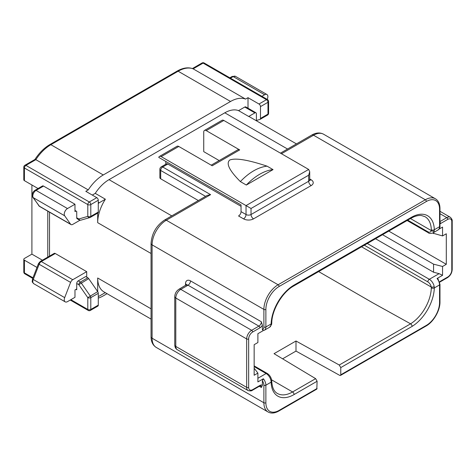 <?xml version="1.0" encoding="UTF-8"?>
<svg xmlns="http://www.w3.org/2000/svg" width="476" height="476" viewBox="0 0 476 476"><rect width="100%" height="100%" fill="white"/><g stroke="black" fill="none" stroke-linecap="round" stroke-linejoin="round"><path stroke-width="0.71" d="M256.397 120.779L256.397 113.758A2.118 1.22 120 0 0 255.957 112.788A2.118 1.22 120 0 0 254.898 112.889L248.692 116.471A30.351 17.523 -60 0 1 250.108 117.15L296.441 143.901M49.522 212.177L49.522 256.106M47.778 257.111L47.778 211.165M198.343 200.539L160.698 178.803A2.82 1.63 180 0 1 159.871 177.649L159.871 169.295A2.82 1.63 0 0 0 160.698 170.45L205.578 196.362M248.692 116.471L238.559 110.622A30.351 17.523 -60 0 0 224.803 112.806L109.016 179.654L171.765 215.884M211.189 165.166L237.911 149.744A3.528 2.035 60 0 1 239.678 149.916L206.239 130.614A3.528 2.035 -120 0 0 204.472 130.436A3.528 2.035 -120 0 0 203.74 132.054L203.74 151.648L219.18 160.561M239.678 149.916L212.225 165.767L178.786 146.459A3.528 2.035 60 0 0 177.024 146.287L159.43 156.443A3.528 2.035 -120 0 0 158.77 157.407L159.299 157.711M165.809 164.232L165.809 161.471L241.046 204.912L158.77 157.407M98.282 298.125A33.171 19.153 120 0 0 103.274 295.864L107.064 293.68M256.397 120.47L259.89 119.458A2.118 1.22 -120 0 0 260.051 119.393A2.118 1.22 -120 0 0 260.485 118.423L260.485 106.612A2.118 1.22 -120 0 0 258.992 104.018L248.008 97.675L248.008 108.201M254.898 112.889L244.765 107.04A2.118 1.22 -60 0 1 245.824 106.939L255.957 112.788M244.765 107.04L238.559 110.622M92.296 195.071L95.254 193.363A30.351 17.523 -60 0 1 109.016 179.654M248.008 97.675L245.562 99.091A33.171 19.153 120 0 0 230.545 101.477L103.274 174.96A33.171 19.153 120 0 0 88.25 189.912L85.805 191.322L96.789 197.665A2.118 1.22 60 0 1 98.282 200.259L98.282 212.07A2.118 1.22 60 0 1 97.848 213.04A2.118 1.22 60 0 1 97.687 213.105M98.282 305.14A2.118 1.22 60 0 1 97.848 306.11L90.363 310.435A2.118 1.22 -120 0 0 90.797 309.465L90.797 297.649A2.118 1.22 -120 0 0 90.202 295.923L81.218 282.952A2.118 1.22 -120 0 0 80.319 282.089A2.118 1.22 120 0 0 78.82 284.684L88.703 278.633L97.687 291.598A2.118 1.22 60 0 1 98.282 293.329L98.282 305.14L90.797 309.465A2.118 1.22 0 0 1 87.804 309.465L87.804 297.649A2.118 1.22 0 0 0 90.797 297.649L98.282 293.329M76.725 288.95L75.976 289.378L76.725 289.813L76.725 283.476A2.118 1.22 -60 0 1 78.219 280.882L85.71 276.556L87.804 277.77A2.118 1.22 60 0 1 88.703 278.633M31.904 184.985L31.904 254.142L24.419 258.462A2.118 1.22 0 0 0 23.8 259.325A2.118 1.22 0 0 0 24.419 260.193L36.979 267.441M267.185 99.389L267.441 98.734A4.587 2.648 120 0 0 266.923 94.51A4.587 2.648 120 0 0 264.632 94.736L261.883 96.325M202.032 62.993A2.118 2.118 0 0 1 204.15 62.993A2.118 1.22 120 0 0 203.091 63.1A2.118 1.22 -120 0 0 202.032 62.993L192.423 68.544M245.562 99.091L192.964 68.74C188.187 67.021 182.891 67.812 177.084 71.12A2.118 1.22 60 0 1 178.143 71.221A33.171 19.153 -60 0 1 193.161 68.836L203.091 63.1L266.477 99.692A2.118 1.22 60 0 1 267.976 102.286L267.976 114.103A2.118 1.22 60 0 1 267.536 115.073A2.118 1.22 60 0 1 267.375 115.138M258.992 104.018L266.477 99.692A2.118 1.22 -60 0 1 267.536 99.591A2.118 2.118 0 0 1 268.595 101.424A2.118 1.22 180 0 1 267.976 102.286L260.485 106.612M268.595 101.424L268.595 113.234A2.118 1.22 180 0 1 267.976 114.103L260.485 118.423M88.25 189.912L35.849 159.656L34.95 159.46L24.859 165.285A2.118 2.118 0 0 0 23.8 167.118L23.8 179.797A2.118 1.22 180 0 0 24.419 180.66L38.05 188.532M34.861 159.549C39.151 152.933 44.137 147.947 49.813 144.597A2.118 1.22 60 0 1 50.872 144.704A33.171 19.153 -60 0 0 35.849 159.656L25.918 165.392A2.118 1.22 -120 0 0 24.859 165.285M74.976 210.428L76.725 211.439L76.725 217.776L78.82 218.984L87.804 216.39L87.804 204.579A2.118 1.22 -60 0 1 89.304 201.985L25.918 165.392A2.118 1.22 120 0 0 24.419 167.986A2.118 1.22 180 0 1 23.8 167.118M96.789 197.665L89.304 201.985A2.118 1.22 60 0 1 90.797 204.579L98.282 200.259M24.419 180.66L24.419 167.986L87.804 204.579A2.118 1.22 0 0 0 90.797 204.579L90.797 216.39L98.282 212.07M80.902 220.156A2.118 1.714 -106.1 0 1 78.82 218.984A2.118 1.22 120 0 0 79.26 219.954A2.118 2.118 0 0 0 80.902 220.156L89.887 217.562A2.118 1.714 73.9 0 1 87.804 216.39A2.118 1.22 0 0 0 90.797 216.39A2.118 1.22 -120 0 1 90.363 217.359L97.848 213.04M79.26 219.954L77.166 218.746A2.118 1.22 -60 0 1 76.725 217.776M75.976 289.378L74.976 289.955L74.976 297.304L67.491 301.629A4.587 2.648 -60 0 1 65.2 301.855L33.754 283.702C31.832 281.12 32.047 283.375 32.564 278.829L38.467 263.603L40.252 261.461L54.204 253.399A2.118 1.22 60 0 1 55.264 253.506L86.703 271.659L86.703 277.133M98.282 202.276L99.181 202.794L105.386 199.212A30.351 17.523 -60 0 0 97.687 222.673L97.687 213.135M76.725 283.476L78.82 284.684L87.804 297.649L97.687 291.598L97.687 277.996L151.053 308.811M65.2 301.855A4.587 2.648 -60 0 1 64.682 297.631L70.591 282.405A3.528 2.035 -60 0 1 72.751 279.715L86.703 271.659M79.986 220.215L72.751 224.392A3.528 2.035 -60 0 1 70.983 224.565A3.528 2.035 -60 0 1 70.591 224.202L64.682 215.795A4.587 2.648 -60 0 1 67.491 208.553L74.976 204.234L74.976 211.582L75.976 211.005M70.983 224.565L39.544 206.411L32.802 197.248C31.636 194.583 32.362 192.268 34.992 190.299L42.477 185.973A2.118 1.22 60 0 1 43.536 186.08L74.976 204.234M31.904 254.142L42.418 260.205M23.8 259.325L23.8 272.004A2.118 1.22 0 0 0 24.419 272.873L32.963 277.8M99.181 202.794A2.118 1.22 120 0 0 98.282 203.657M105.386 199.212L95.254 193.363M98.282 296.322A2.118 1.22 120 0 0 99.181 296.149L105.267 292.639M151.053 319.075L103.97 291.895A30.351 17.523 -60 0 1 97.687 277.996M89.887 217.562A2.118 1.714 73.9 0 0 90.202 217.431A2.118 1.22 -120 0 0 90.363 217.359A2.118 2.118 0 0 1 89.887 217.562M160.698 178.803L160.698 170.45A2.82 1.63 -60 0 1 162.691 166.993L210.606 194.654L207.298 195.368L164.547 220.049C156.283 225.666 151.784 233.454 151.053 243.42L151.053 336.782C151.088 341.72 152.82 345.267 156.253 347.432L268.048 411.972A20.117 11.614 -60 0 1 263.882 402.767A1.41 0.815 0 0 0 265.876 402.767L265.876 385.191A7.057 4.076 -120 0 0 263.383 378.759L257.891 381.925L257.891 373.089L254.148 368.222M161.281 166.85L166.398 163.899A2.82 1.63 60 0 1 167.808 164.036L162.691 166.993A2.82 1.63 -120 0 0 161.281 166.85A2.82 2.82 0 0 0 159.871 169.295M167.808 164.036L241.046 206.322M439.056 229.111L442.555 227.088L442.555 235.929L432.636 233.085M388.773 231.098L446.298 264.311L442.555 266.471L442.555 275.312L437.063 278.484L437.872 278.573L439.973 284.339A1.41 0.815 180 0 1 439.556 284.916L434.308 287.944A2.118 1.184 -178.4 0 1 431.315 287.891A30.351 17.523 -60 0 1 410.586 323.817A2.118 1.22 60 0 1 412.085 326.423L412.133 326.375A2.118 1.178 -121.6 0 0 410.586 323.817L372.583 302.724L318.652 271.588M446.298 264.311L446.298 233.77L442.555 235.929M271.005 325.126A2.118 1.458 12 0 0 271.612 324.352L269.654 327.19A7.057 4.076 -120 0 0 271.005 325.126L271.13 323.948A32.469 18.742 -60 0 1 294.073 285.059L411.359 217.342A32.469 18.742 -60 0 1 434.308 229.741L434.201 230.902A2.118 1.458 -168 0 1 431.244 230.551A4.939 2.85 60 0 1 427.829 231.752L407.736 220.15M433.571 232.556L433.571 233.627M367.311 243.492L429.328 279.293L439.098 273.652L442.555 275.312M439.098 273.652L433.571 272.236L433.571 264.168L382.531 234.704M442.555 266.471L433.571 264.168M433.571 272.236L375.546 238.738M364.318 245.217L427.829 281.887A2.118 1.22 120 0 1 429.328 279.293A7.057 4.076 60 0 1 434.201 286.635L434.308 287.944A32.469 18.742 -60 0 1 412.133 326.375M434.201 286.635A2.118 0.934 170.3 0 1 431.244 287.028L431.315 287.891M317.105 388.464L279.103 410.401A1.41 0.815 -120 0 1 278.811 411.05L316.82 389.1L317.105 381.258L315.636 378.646L274.039 353.68L295.995 341L339.245 365.021L410.586 323.823M282.601 358.821L295.995 351.086L295.995 341M295.995 351.086L339.751 375.385L340.471 375.451L340.768 374.796L340.768 367.597L339.245 365.021M411.359 217.342A2.118 1.22 60 0 1 410.925 218.311L413.519 216.996C416.53 215.723 419.195 215.241 421.51 215.551L425.038 216.705A30.351 17.523 -60 0 1 431.315 229.795L431.244 230.551L410.485 218.567M263.216 330.63L257.891 333.7L257.891 342.541L254.148 344.701L254.148 375.249L257.891 373.089M210.606 194.654L166.308 220.227A20.117 11.614 120 0 0 152.088 244.86L152.088 338.222L263.882 402.767L263.882 385.191A5.647 3.261 -120 0 0 262.383 380.723L263.383 378.759M262.383 380.723L262.383 385.245L261.383 387.494L259.301 386.292M262.383 385.245A4.939 2.85 120 0 0 259.89 385.477L252.649 389.654A5.647 3.261 -60 0 1 248.656 387.351L248.656 338.942A5.647 3.261 -60 0 1 252.649 332.022L259.89 327.845A1.41 0.815 60 0 0 258.89 326.12L188.02 285.201L180.785 289.378L251.655 330.296L258.89 326.12A3.528 2.035 120 0 0 261.383 321.794L262.383 325.197L262.383 329.719A5.647 3.261 -120 0 0 263.882 326.982A1.41 0.815 0 0 0 265.876 326.982L271.13 323.948A2.118 1.184 1.6 0 0 271.748 323.144C271.76 310.09 282.375 292.115 293.638 286.028L410.925 218.311M263.383 330.534L262.383 329.719M317.105 381.258L294.073 394.55A32.469 18.742 -60 0 1 271.13 382.157L271.005 380.859A2.118 0.934 -9.7 0 0 271.629 380.032C271.011 377.129 269.529 374.921 267.185 373.416L254.148 365.889M309.709 178.97L311.167 179.815A7.057 4.076 180 0 1 311.167 185.575L253.524 218.853A7.057 4.076 180 0 1 243.545 218.853L238.553 215.973A3.528 2.035 120 0 0 241.046 211.653L241.046 204.912M204.472 130.436L222.066 120.279A3.528 2.035 60 0 1 223.827 120.452L308.674 169.438L309.709 171.723L308.674 175.204L251.03 208.482L161.191 156.616A3.528 2.035 -120 0 0 159.43 156.443M273.051 169.611L267.066 166.16C247.984 159.817 235.549 157.77 229.747 160.031C225.832 163.375 229.367 170.563 240.356 181.582L246.33 185.039L273.051 169.611A49.409 28.524 120 0 0 246.33 185.045M267.066 166.16C258.147 167.219 249.245 172.36 240.356 181.582M224.803 112.806L287.552 149.03M230.438 78.171L233.186 76.582L264.632 94.736M229.819 77.814L232.127 76.481A2.118 1.22 60 0 1 233.186 76.582A4.587 2.648 -60 0 1 235.483 76.356L266.923 94.51M103.274 174.96L50.872 144.704L178.143 71.221L230.545 101.477M97.687 222.673L151.053 253.488M40.252 261.461A2.118 1.22 60 0 1 41.305 261.562L55.264 253.506M38.467 263.603A2.118 0.446 21.2 0 0 39.145 264.251A3.528 2.035 -60 0 1 41.305 261.562L72.751 279.715M39.55 206.417A3.528 2.035 -60 0 1 39.145 206.048L33.237 197.641A4.587 2.648 -60 0 1 36.051 190.4L43.536 186.08M38.693 205.626A2.118 1.672 -35.1 0 0 39.145 206.048L70.591 224.202M32.802 197.248A2.118 1.672 -35.1 0 0 33.237 197.641L64.682 215.795M34.992 190.299A2.118 1.22 60 0 1 36.051 190.4L67.491 208.553M33.754 283.702A4.587 2.648 -60 0 1 33.237 279.477L39.145 264.251L70.591 282.405M32.564 278.829A2.118 0.446 21.2 0 0 33.237 279.477L64.682 297.631M70.859 299.684L87.804 309.465A2.118 1.22 -60 0 0 88.244 310.435A2.118 2.118 0 0 0 90.363 310.435M23.8 272.004A2.118 2.118 0 0 0 24.859 273.837A2.118 1.22 -60 0 1 24.419 272.873L24.419 260.193M87.804 277.77L80.319 282.089L78.219 280.882M164.547 220.049A3.528 2.035 -120 0 1 166.308 220.227L278.103 284.767L425.336 199.765L313.541 135.22A3.528 2.035 -120 0 0 311.774 135.047C316.07 132.608 320.009 132.334 323.597 134.226A20.117 11.614 120 0 0 313.541 135.22L281.477 153.736M263.044 330.647L264.418 330.213A7.057 4.076 -120 0 0 265.876 326.982L265.876 309.406A18.707 10.799 -60 0 1 279.103 286.498L426.335 201.497A1.41 0.815 60 0 0 425.336 199.765A20.117 11.614 -60 0 1 435.391 198.772L323.597 134.226M426.335 201.497A18.707 10.799 -60 0 1 439.556 209.131L439.556 226.707A7.057 4.076 60 0 1 438.098 229.938L432.857 232.966A7.057 4.076 60 0 0 434.201 230.902M435.391 198.772C438.36 200.551 439.889 203.817 439.973 208.553A1.41 0.815 180 0 1 439.556 209.131M439.973 208.553L439.973 226.13A1.41 0.815 180 0 1 439.556 226.707L434.308 229.741A2.118 1.261 178.4 0 1 431.315 229.795M439.973 223.821A4.939 2.85 120 0 0 440.556 223.541L447.791 219.359A5.647 3.261 -60 0 1 451.789 221.667L451.789 270.076A5.647 3.261 -60 0 1 447.791 276.99L440.556 281.167A4.939 2.85 120 0 0 439.58 281.893M257.891 378.271L266.126 373.517L254.148 366.603M437.063 278.484A7.057 4.076 60 0 1 439.556 284.916L439.556 302.492A18.707 10.799 -60 0 1 426.335 325.4L340.768 374.796M427.829 281.887A4.939 2.85 60 0 1 431.244 287.028L361.57 246.806M315.636 378.646L292.579 391.962L271.594 379.842M294.073 394.55A2.118 1.22 -120 0 0 292.579 391.962A30.351 17.523 -60 0 1 277.401 393.462C274.015 391.605 272.129 387.523 271.748 381.228L271.629 380.032M279.103 410.401A18.707 10.799 -60 0 1 265.876 402.767M151.053 336.782A3.528 2.035 180 0 0 152.088 338.222A20.117 11.614 120 0 0 156.253 347.432M439.973 284.339L439.973 301.915A1.41 0.815 180 0 1 439.556 302.492M439.973 301.915C440.157 310.465 433.541 321.931 426.044 326.042A1.41 0.815 -120 0 0 426.335 325.4M271.748 381.234A2.118 1.261 -1.6 0 1 271.13 382.157L265.876 385.191A1.41 0.815 0 0 1 263.882 385.191M340.768 367.597L412.085 326.423M432.857 232.966C430.548 233.68 429.019 233.603 428.269 232.722A2.118 1.22 -60 0 1 427.829 231.752M259.89 327.845A4.939 2.85 120 0 0 262.383 325.197M271.005 380.859A7.057 4.076 -120 0 0 266.126 373.517A2.118 1.22 -60 0 1 267.185 373.416M261.383 321.794L190.513 280.882A7.057 4.076 -120 0 0 185.527 283.761L185.527 285.451M151.053 243.42A3.528 2.035 180 0 0 152.088 244.86L263.882 309.406A20.117 11.614 -60 0 1 278.103 284.767A1.41 0.815 60 0 1 279.103 286.498M263.882 326.982L263.882 309.406A1.41 0.815 0 0 0 265.876 309.406M259.89 385.477A1.41 0.815 -120 0 1 259.599 386.125L252.357 390.302C251.554 391.016 250.138 391.111 248.127 390.582A7.057 4.076 -60 0 1 246.663 387.351L175.793 346.433A3.528 2.035 180 0 1 174.757 344.993L174.757 296.584A3.528 2.035 0 0 0 175.793 298.024L246.663 338.942A7.057 4.076 -60 0 1 251.655 330.296A1.41 0.815 60 0 1 252.649 332.022M439.973 221.572L446.797 217.633L439.973 213.694M248.127 390.582L177.256 349.664A7.057 4.076 -60 0 1 175.793 346.433L175.793 298.024A7.057 4.076 -60 0 1 180.785 289.378A3.528 2.035 -120 0 0 179.018 289.206L186.628 284.672L186.556 285.201M248.656 387.351A1.41 0.815 0 0 1 246.663 387.351L246.663 338.942A1.41 0.815 0 0 0 248.656 338.942M252.357 390.302A1.41 0.815 -120 0 0 252.649 389.654M190.513 280.882A3.528 2.035 -60 0 1 188.02 285.201A3.528 2.035 -120 0 0 186.253 285.029M186.503 284.838A3.528 2.035 0 0 0 185.527 283.761M261.383 387.494A3.528 2.035 120 0 0 260.658 385.875L259.599 386.125M451.789 270.076A1.41 0.815 180 0 0 452.2 269.499L452.2 221.09A1.41 0.815 180 0 1 451.789 221.667M452.2 269.499C451.944 272.968 450.379 275.681 447.5 277.639A1.41 0.815 -120 0 0 447.791 276.99M447.5 277.639L440.264 281.816A1.41 0.815 -120 0 0 440.556 281.167M452.2 221.09C452.402 220.007 451.778 218.74 450.326 217.282A7.057 4.076 -60 0 0 446.797 217.633A1.41 0.815 60 0 1 447.791 219.359M439.973 222.149A1.41 0.815 60 0 1 440.556 223.541M294.073 285.059A2.118 1.22 60 0 1 293.638 286.028M241.046 211.653L246.038 214.533L246.038 205.602L308.674 169.438M161.191 156.616L178.786 146.459M206.239 130.614L223.827 120.452M311.167 179.815A3.528 2.035 -60 0 1 309.751 180.118M309.709 171.723L309.709 179.815A3.528 2.035 180 0 1 308.674 181.255A3.528 2.035 -120 0 0 311.167 185.575M253.524 218.853A3.528 2.035 60 0 1 251.03 214.533L308.674 181.255L308.674 175.204M243.545 218.853A3.528 2.035 -60 0 0 246.038 214.533A3.528 2.035 180 0 0 251.03 214.533L251.03 208.482M232.127 76.481L235.483 76.356M204.15 62.993L267.536 99.591M260.051 119.393L267.536 115.073A2.118 2.118 0 0 0 268.595 113.234M49.813 144.597L177.084 71.12M24.859 273.837L32.731 278.383M70.24 300.041L88.244 310.435M311.774 135.047L280.441 153.141M278.811 411.05C274.664 413.346 271.076 413.656 268.048 411.972M426.044 326.042L340.465 375.451M428.269 232.722L407.117 220.507M264.418 330.213L269.654 327.19M177.256 349.664C175.757 348.878 174.924 347.325 174.757 344.993M174.757 296.584C174.942 293.412 176.364 290.949 179.018 289.206M439.675 282.232L440.264 281.816M450.326 217.282L439.973 211.302M271.612 324.352L271.748 323.144M439.973 226.13C440.181 227.219 439.556 228.492 438.098 229.938M309.709 179.815L309.834 180.309L309.406 179.987"/></g></svg>
